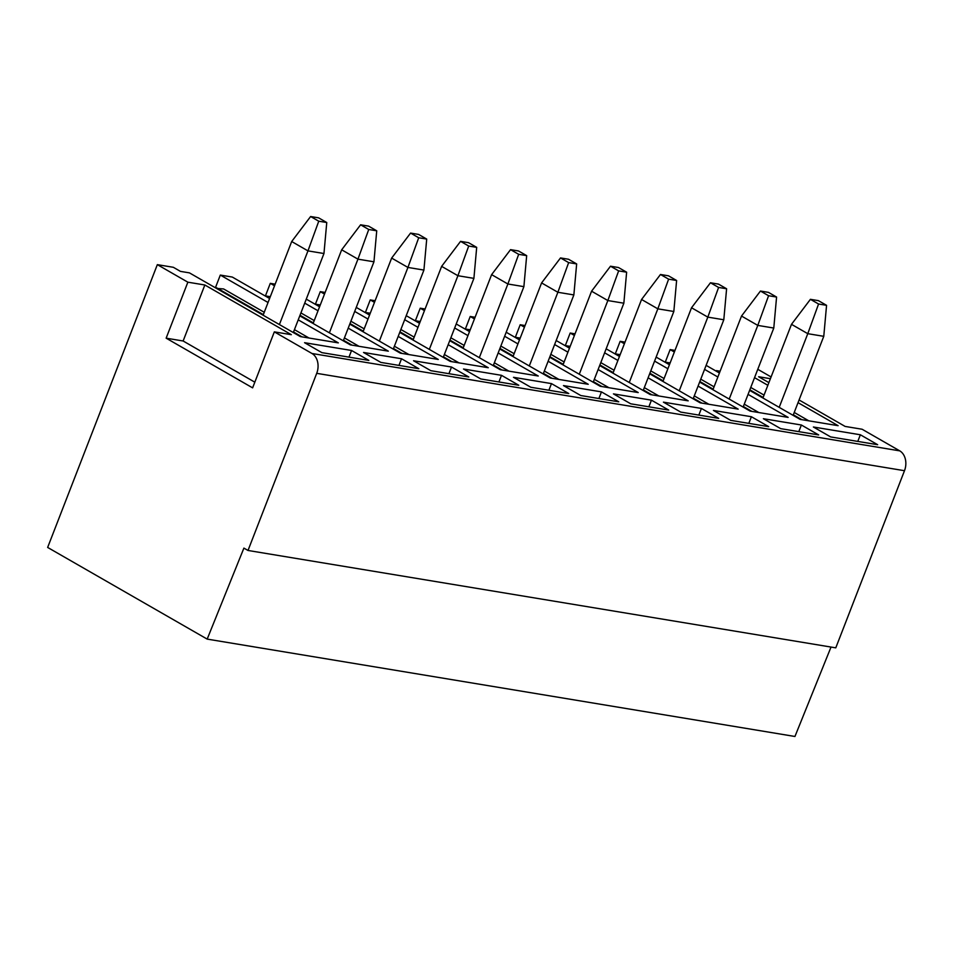 <?xml version="1.0" encoding="UTF-8"?>
<svg xmlns="http://www.w3.org/2000/svg" width="953" height="953" viewBox="0 0 953 953"><rect width="100%" height="100%" fill="white"/><g stroke="black" fill="none" stroke-linecap="round" stroke-linejoin="round"><path stroke-width="1.43" d="M831.028 647.051L794.945 736.478L207.182 639.106L47.65 547.439L157.34 264.648L187.86 282.183L204.847 284.995L291.332 334.682L274.333 331.87L311.976 353.492A15.26 11.412 99.4 0 1 316.718 373.338L248.018 550.465L835.781 647.849L904.492 470.711A15.26 11.412 -80.6 0 0 899.751 450.864L862.108 429.243L845.108 426.42L799.079 399.974M248.018 550.465L243.897 548.106L207.182 639.106M674.998 350.406L670.138 349.596L665.218 362.295M798.042 402.654L838.128 425.681L800.151 419.391L749.618 390.361M719.42 373.004L706.125 365.368M767.844 385.298L754.55 377.662M771.084 376.947L757.79 369.299M768.88 382.629L758.636 376.745L770.405 378.686M298.241 319.851L338.327 342.877L300.338 336.588L189.456 272.88L180.451 271.379L173.339 267.293L157.34 264.648M269.592 298.492L232.306 277.061L220.31 275.072L268.043 302.494M299.79 315.836L350.323 344.867L388.312 351.157L348.214 328.13M275.155 284.161L270.295 283.351L274.524 285.781M304.722 303.137L318.016 310.773M398.199 336.409L438.285 359.448L400.308 353.146L349.775 324.115M319.577 306.771L306.27 299.123M368.001 319.052L354.695 311.417M324.508 294.06L320.279 291.642L315.348 304.341M325.128 292.44L320.279 291.642M448.184 344.688L488.27 367.727L450.281 361.425L399.748 332.394M369.561 315.05L356.255 307.402M417.986 327.344L404.68 319.696M374.481 302.339L370.252 299.921L365.333 312.62M375.113 300.719L370.252 299.921M498.157 352.967L538.254 376.006L500.265 369.704L449.733 340.674M419.534 323.329L406.24 315.681M467.959 335.623L454.664 327.975M424.466 310.63L420.237 308.2L415.305 320.899M425.098 308.998L420.237 308.2M548.142 361.247L588.227 384.285L550.238 377.996L499.717 348.953M469.519 331.608L456.213 323.96M517.944 343.902L504.637 336.254M474.439 318.91L470.222 316.479L465.29 329.178M475.07 317.278L470.222 316.479M598.115 369.526L638.212 392.565L600.223 386.275L549.69 357.232M519.504 339.887L506.198 332.24M567.928 352.181L554.622 344.533M524.424 327.189L520.195 324.759L515.275 337.457M525.055 325.557L520.195 324.759M648.1 377.805L688.185 400.844L650.208 394.554L599.675 365.523M569.477 348.167L556.183 340.519M617.901 360.46L604.607 352.813M574.409 335.468L570.18 333.038L565.248 345.736M575.04 333.836L570.18 333.038M698.084 386.084L738.17 409.123L700.181 402.833L649.66 373.802M619.462 356.446L606.156 348.81M667.886 368.74L654.58 361.092M624.382 343.747L620.165 341.317L615.233 354.016M625.013 342.127L620.165 341.317M748.057 394.375L788.155 417.402L750.166 411.112L699.633 382.082M669.435 364.725L656.14 357.089M717.871 377.019L704.565 369.371M674.367 352.026L670.138 349.596M780.686 428.647L763.389 418.712L801.378 425.002L818.675 434.937L780.686 428.647M730.701 420.368L713.416 410.433L751.393 416.723L768.69 426.658L730.701 420.368M680.728 412.089L663.431 402.154L701.42 408.444L718.705 418.379L680.728 412.089M630.743 403.81L613.446 393.875L651.435 400.165L668.732 410.1L630.743 403.81M580.77 395.531L563.473 385.584L601.45 391.886L618.747 401.821L580.77 395.531M530.785 387.252L513.488 377.305L551.477 383.606L568.774 393.541L530.785 387.252M480.8 378.96L463.503 369.025L501.492 375.327L518.789 385.262L480.8 378.96M430.827 370.681L413.531 360.746L451.508 367.036L468.805 376.983L430.827 370.681M363.546 352.467L380.843 362.402L418.832 368.704L401.535 358.757L363.546 352.467M351.55 350.478L304.567 342.699L321.864 352.634L368.847 360.413L351.55 350.478L348.977 357.125M830.671 436.927L813.374 426.992L860.356 434.771L877.653 444.706L830.671 436.927M857.771 441.418L860.356 434.771M798.805 431.649L801.378 425.002M748.82 423.37L751.393 416.723M698.835 415.091L701.42 408.444M648.862 406.812L651.435 400.165M598.877 398.533L601.45 391.886M548.892 390.242L551.477 383.606M498.919 381.962L501.492 375.327M448.934 373.683L451.508 367.036M401.535 358.757L398.95 365.404M265.375 296.061L270.295 283.351M215.39 287.782L220.31 275.072M720.111 371.217L716.442 370.61L719.634 372.444M750.738 387.454L764.044 395.102M794.242 412.446L808.823 420.833M793.337 414.793L801.83 419.665M749.832 389.801L763.139 397.437M779.197 407.348L807.775 333.681L823.773 336.326L826.561 305.329L818.424 300.648L810.419 299.325L818.567 304.007L826.561 305.329M793.11 415.353L823.773 336.326M762.924 397.997L791.49 324.33L807.775 333.681L818.567 304.007M791.49 324.33L810.419 299.325M700.765 379.175L714.059 386.823M744.257 404.167L758.85 412.554M666.242 362.89L666.469 362.331L669.661 364.165M666.397 362.974L666.469 362.331L670.138 362.938M743.352 406.514L751.846 411.386M699.859 381.522L713.154 389.158M712.939 389.717L741.517 316.051L757.79 325.402L768.583 295.728L776.576 297.05L768.44 292.368L760.446 291.046L768.583 295.728M729.212 399.069L757.79 325.402L773.788 328.046L776.576 297.05M741.517 316.051L760.446 291.046M743.137 407.074L773.788 328.046M650.78 370.896L664.086 378.544M694.284 395.888L708.865 404.275M616.269 354.611L616.484 354.051L619.676 355.886M616.412 354.695L616.484 354.051L620.153 354.659M693.367 398.235L701.873 403.107M649.875 373.231L663.181 380.878M662.954 381.438L691.533 307.759L707.817 317.123L718.598 287.437L726.603 288.771L718.455 284.089L710.461 282.767L718.598 287.437M679.239 390.79L707.817 317.123L723.803 319.767L726.603 288.771M691.533 307.759L710.461 282.767M693.153 398.795L723.803 319.767M600.807 362.616L614.101 370.264M644.299 387.609L658.88 395.983M566.285 346.332L566.499 345.772L569.691 347.607M566.439 346.416L566.499 345.772L570.168 346.38M643.394 389.944L651.888 394.828M599.89 364.951L613.196 372.599M612.982 373.159L641.56 299.48L657.832 308.832L668.625 279.158L676.618 280.492L668.482 275.81L660.477 274.488L668.625 279.158M629.254 382.51L657.832 308.832L673.831 311.488L676.618 280.492M641.56 299.48L660.477 274.488M643.18 390.516L673.831 311.488M550.822 354.337L564.116 361.973M594.315 379.33L608.907 387.704M516.3 338.053L516.526 337.493L519.719 339.328M516.455 338.136L516.526 337.493L520.195 338.101M593.409 381.665L601.903 386.549M549.917 356.672L563.211 364.32M562.997 364.88L591.575 291.201L607.847 300.552L618.64 270.878L626.633 272.201L618.497 267.531L610.504 266.209L618.64 270.878M579.269 374.231L607.847 300.552L623.846 303.209L626.633 272.201M591.575 291.201L610.504 266.209M593.195 382.236L623.846 303.209M500.837 346.058L514.144 353.694M544.342 371.051L558.923 379.425M466.327 329.774L466.541 329.214L469.734 331.048M466.47 329.857L466.541 329.214L470.21 329.821M543.436 373.385L551.93 378.27M499.932 348.393L513.238 356.041M513.012 356.601L541.59 282.922L557.874 292.273L568.655 262.599L576.66 263.921L568.524 259.252L560.519 257.929L568.655 262.599M529.296 365.952L557.874 292.273L573.861 294.93L576.66 263.921M541.59 282.922L560.519 257.929M543.21 373.945L573.861 294.93M450.864 337.779L464.159 345.415M494.357 362.771L508.938 371.146M416.342 321.495L416.556 320.935L419.761 322.769M416.497 321.578L416.556 320.935L420.237 321.542M493.451 365.106L501.945 369.99M449.947 340.114L463.253 347.762M463.039 348.321L491.617 274.643L507.889 283.994L518.682 254.32L526.675 255.642L518.539 250.973L510.546 249.65L518.682 254.32M479.311 357.673L507.889 283.994L523.888 286.65L526.675 255.642M491.617 274.643L510.546 249.65M493.237 365.666L523.888 286.65M400.879 329.5L414.186 337.136M444.372 354.492L458.965 362.867M366.357 313.215L366.583 312.644L369.776 314.49M366.512 313.299L366.583 312.644L370.252 313.251M443.467 356.827L451.96 361.711M399.974 331.835L413.268 339.482M413.054 340.042L441.632 266.363L457.905 275.715L468.697 246.041L476.691 247.363L468.554 242.693L460.561 241.359L468.697 246.041M429.326 349.394L457.905 275.715L473.903 278.371L476.691 247.363M441.632 266.363L460.561 241.359M443.252 357.387L473.903 278.371M350.895 321.221L364.201 328.856M394.399 346.213L408.98 354.587M316.384 304.936L316.599 304.364L319.791 306.199M316.527 305.02L316.599 304.364L320.268 304.972M393.494 348.548L401.987 353.432M349.989 323.555L363.296 331.191M363.069 331.763L391.647 258.084L407.932 267.436L418.712 237.762L426.718 239.084L418.581 234.414L410.576 233.08L418.712 237.762M379.354 341.114L407.932 267.436L423.918 270.08L426.718 239.084M391.647 258.084L410.576 233.08M393.267 349.108L423.918 270.08M358.995 346.308L344.414 337.922M314.216 320.577L300.922 312.929M352.002 345.153L343.509 340.269M269.818 297.92L266.614 296.085L266.399 296.645M270.295 296.693L266.614 296.085L266.554 296.74M313.311 322.912L300.016 315.276M376.733 230.805L368.74 229.482L360.603 224.801L368.597 226.123L376.733 230.805L373.945 261.801L357.947 259.156L329.369 332.835M373.945 261.801L343.294 340.829M368.74 229.482L357.947 259.156L341.674 249.805L313.096 323.484M360.603 224.801L341.674 249.805M309.022 338.029L294.441 329.643M264.243 312.298L223.633 288.962L216.414 288.366M302.018 336.874L293.524 331.989M263.326 314.633L216.641 287.806L216.569 288.461M326.76 222.525L318.755 221.203L310.618 216.522L318.612 217.844L326.76 222.525L323.96 253.522L307.962 250.877L279.396 324.556M323.96 253.522L293.31 332.549M318.755 221.203L307.962 250.877L291.689 241.526L263.111 315.205M310.618 216.522L291.689 241.526M274.333 331.87L252.616 387.859L166.144 338.172L187.86 282.183M166.144 338.172L183.131 340.995L204.847 284.995M183.131 340.995L254.82 382.177M316.718 373.338L904.492 470.711M311.976 353.492L899.751 450.864"/></g></svg>
